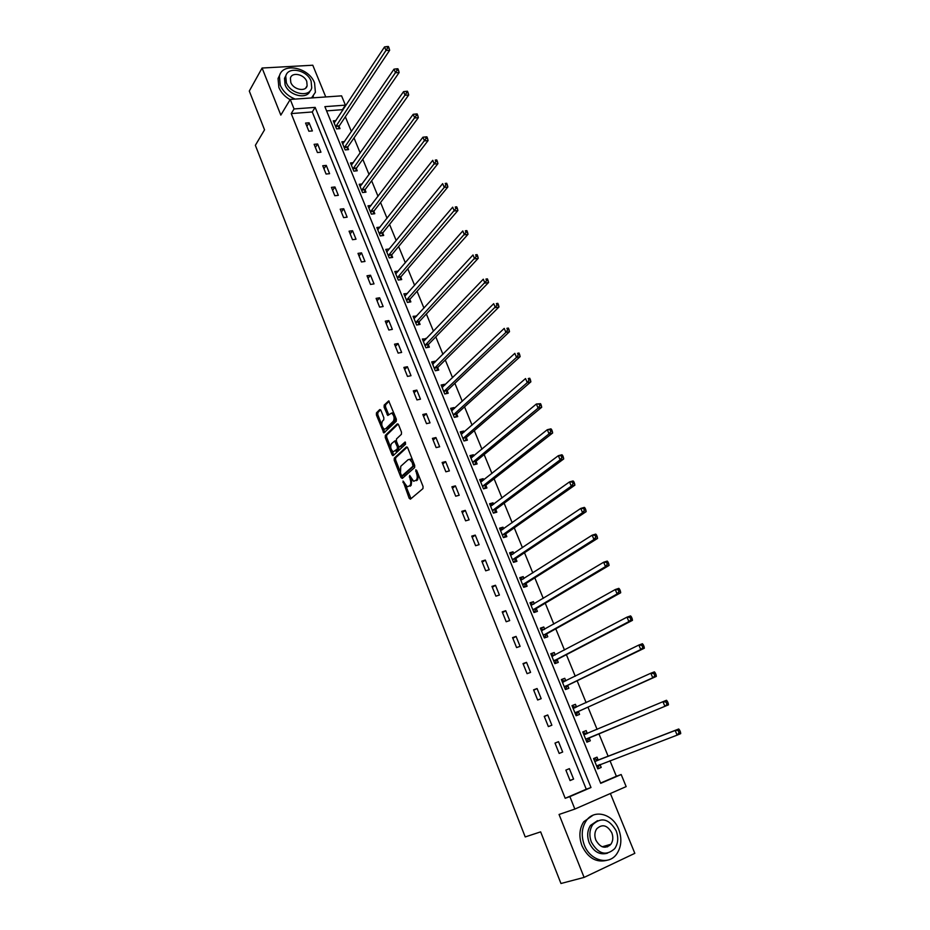 <?xml version="1.0" encoding="UTF-8"?>
<svg xmlns="http://www.w3.org/2000/svg" width="930" height="930" viewBox="0 0 930 930"><rect width="100%" height="100%" fill="white"/><g stroke="black" fill="none" stroke-linecap="round" stroke-linejoin="round"><path stroke-width="1.4" d="M403.016 481.031L409.154 498.259L410.421 499.166L422.952 488.599L423.057 486.483L416.698 470.452L415.78 469.824L416.535 473.37C417.558 476.416 417.442 478.659 416.21 480.124L413.652 481.298L409.677 475.416L410.084 478.997C411.095 482.007 410.99 484.239 409.77 485.669L407.282 486.832L403.016 481.031M609.813 845.451L610.15 844.475M380.94 410.374L379.719 409.572L376.464 412.862L376.394 414.943L383.858 432.938L396.25 421.29L396.343 419.151L388.705 400.9L384.183 405.073L384.102 407.189L387.764 415.466L391.577 413.083C394.146 415.373 394.75 418.082 393.367 421.232L385.531 428.858L384.264 429.137C381.73 426.882 381.137 424.196 382.463 421.081L383.753 419.802L383.834 417.71L380.94 410.374M294.054 108.95L290.241 99.429L341.577 95.848L345.402 105.137L324.872 106.659L600.699 783.339L621.182 774.527L626.157 786.606L574.856 809.065L569.869 796.615L590.992 787.512L315.154 107.38L294.054 108.95L291.23 113.576L565.196 798.289L569.869 796.615M574.856 809.065L559.058 814.471L584.098 877.409L560.964 883.5L540.644 831.862L525.218 836.942L255.366 145.312L264.538 129.828L249.298 91.059L262.086 68.03L280.825 115.111L290.241 99.429M394.274 458.118L394.18 460.187L401.016 477.567L402.272 478.45L414.606 467.569L414.71 465.453L407.7 447.783L406.422 446.935L394.274 458.118L395.657 457.781L395.575 459.862L399.9 470.859M391.983 450.748L393.413 454.363L392.018 454.689L385.252 437.472L385.322 435.391L397.273 423.871L398.54 424.696L401.504 432.171L401.411 434.298L396.482 438.96L396.389 441.064L398.342 446.005L399.598 446.853L405.108 441.983L405.596 444.133L393.262 455.549M392.018 454.689L392.797 455.642M325.756 96.953L312.782 65.228L262.086 68.03M584.098 877.409L634.83 853.333L610.382 793.511M565.196 798.289L586.26 789.221L312.259 111.972L291.23 113.576M573.589 779.084L569.381 768.645L565.87 770.11L570.078 780.572L573.589 779.084L570.02 780.433M562.673 752.021L558.512 741.675L555.001 743.082L559.174 753.451L562.673 752.021M551.874 725.214L547.747 714.972L544.236 716.333L548.363 726.586L551.874 725.214M541.179 698.674L537.087 688.537L533.576 689.839L537.668 699.999L541.179 698.674M530.588 672.39L526.543 662.346L523.02 663.59L527.066 673.657L530.588 672.39M520.091 646.362L516.08 636.411L512.57 637.608L516.58 647.571L520.091 646.362M509.698 620.577L505.734 610.719L502.212 611.87L506.187 621.74L509.698 620.577M499.41 595.037L495.481 585.272L491.958 586.377L495.888 596.153L499.41 595.037M489.215 569.741L485.321 560.069L481.798 561.127L485.693 570.811L489.215 569.741M479.113 544.678L475.253 535.11L471.743 536.11L475.602 545.701L479.113 544.678M469.115 519.858L465.291 510.372L461.768 511.337L465.593 520.835L469.115 519.858M459.199 495.272L455.409 485.879L451.899 486.785L455.688 496.202L459.199 495.272M449.388 470.906L445.633 461.606L442.11 462.466L445.865 471.789L449.388 470.906M439.658 446.772L435.938 437.553L432.427 438.379L436.135 447.609L439.658 446.772M430.02 422.859L426.335 413.722L422.813 414.501L426.498 423.662L430.02 422.859M420.465 399.168L416.826 390.112L413.304 390.856L416.954 399.923L420.465 399.168M411.014 375.697L407.398 366.722L403.876 367.42L407.491 376.406L411.014 375.697M401.632 352.424L398.052 343.542L394.529 344.193L398.121 353.098L401.632 352.424M392.344 329.371L388.787 320.571L385.276 321.175L388.821 330.011L392.344 329.371M383.137 306.528L379.614 297.798L376.104 298.379L379.626 307.121L383.137 306.528M374.011 283.894L370.524 275.233L367.013 275.78L370.5 284.441L374.011 283.894M364.967 261.458L361.514 252.879L358.004 253.379L361.456 261.969L364.967 261.458M356.004 239.219L352.575 230.721L349.075 231.175L352.493 239.696L356.004 239.219M347.123 217.178L343.728 208.75L340.217 209.18L343.612 217.62L347.123 217.178M338.322 195.335L334.951 186.977L331.44 187.372L334.812 195.73L338.322 195.335M329.592 173.678L326.256 165.401L322.745 165.749L326.081 174.038L329.592 173.678M320.943 152.206L317.63 143.999L314.131 144.324L317.432 152.543L320.943 152.206M312.364 130.932L309.086 122.795L305.586 123.074L308.865 131.223L312.364 130.932M600.582 783.06L616.369 776.271L609.987 760.74M608.162 756.299L598.897 733.747M597.106 729.411L587.958 707.137M586.133 702.696L577.123 680.772M575.251 676.238L566.393 654.673M564.487 650.035L555.768 628.819M553.827 624.088L545.247 603.221M543.26 598.385L534.82 577.856M532.797 572.927L524.497 552.734M522.439 547.712L514.267 527.845M512.174 522.741L504.141 503.188M502.002 498.003L494.097 478.764M491.935 473.486L484.158 454.572M481.949 449.213L474.3 430.602M472.068 425.161L464.547 406.84M462.268 401.318L454.863 383.311M452.561 377.708L445.284 359.991M442.947 354.307L435.786 336.881M433.426 331.127L426.37 313.98M423.975 308.144L417.047 291.276M414.617 285.382L407.805 268.782M405.352 262.818L398.633 246.496M396.157 240.452L389.554 224.397M387.054 218.294L380.556 202.496M378.022 196.323L371.64 180.792M369.071 174.549L362.793 159.263M360.201 152.973L354.028 137.942M351.412 131.583L345.332 116.796M342.693 110.368L342.414 109.67L326.593 110.879M598.141 759.915L597.002 757.148L593.596 758.566L597.792 768.866L601.21 767.424L600.071 764.646M587.272 733.352L586.156 730.608L582.738 731.98L586.9 742.175L590.318 740.78L589.19 738.036M572.403 706.637L576.553 707.056L575.403 704.324L571.997 705.638L576.112 715.74L579.529 714.403L578.413 711.683M565.812 680.865L564.766 678.296L561.348 679.563L565.428 689.56L568.846 688.281L567.742 685.584M555.198 654.918L554.222 652.511L550.804 653.732L554.85 663.636L558.267 662.404L557.175 659.73M544.689 629.215L543.783 626.971L540.353 628.145L544.364 637.957L547.782 636.771L546.701 634.121M534.285 603.756L533.436 601.675L530.007 602.791L533.983 612.521L537.4 611.382L536.331 608.755M523.974 578.541L523.183 576.623L519.765 577.693L523.695 587.318L527.112 586.226L526.055 583.633M513.755 553.559L513.034 551.792L509.617 552.815L513.511 562.359L516.929 561.313L515.883 558.744M503.642 528.821L502.979 527.194L499.55 528.17L503.409 537.621L506.838 536.633L505.792 534.087M493.621 504.304L493.016 502.828L489.587 503.758L493.412 513.128L496.841 512.174L495.806 509.652M483.681 480.008L483.147 478.683L479.717 479.578L483.507 488.855L486.925 487.948L485.902 485.448M473.847 455.944L473.358 454.77L469.941 455.607L473.684 464.802L477.113 463.942L476.102 461.466M464.093 432.101L463.675 431.055L460.245 431.857L463.965 440.971L467.383 440.157L466.383 437.693M454.433 408.479L454.061 407.573L450.643 408.328L454.328 417.361L457.746 416.582L456.758 414.152M444.866 385.067L444.552 384.299L441.122 385.02L444.773 393.96L448.202 393.227L447.214 390.809M435.38 361.863L435.112 361.235L431.694 361.91L435.31 370.768L438.739 370.082L437.763 367.687M425.975 338.869L422.348 339.008L425.928 347.797L429.358 347.134L428.381 344.774M416.663 316.095L413.083 316.316L416.628 325.023L420.058 324.407L419.105 322.059M407.421 293.508L403.899 293.822L407.421 302.448L410.851 301.878L409.898 299.541M398.273 271.13L394.797 271.525L398.296 280.081L401.714 279.546L400.772 277.233M388.31 255.622L444.261 187.395L442.668 183.629L387.136 251.484L389.205 248.949L385.776 249.426L389.24 257.912L392.669 257.412L391.728 255.122M380.103 227.094L376.836 227.525L380.265 235.929L383.695 235.464L382.765 233.198M371.093 205.437L367.978 205.821L371.372 214.144L374.802 213.714L373.883 211.47M362.177 183.966L359.189 184.291L362.561 192.545L365.99 192.161L365.072 189.929M353.342 162.669L350.482 162.959L353.83 171.143L357.248 170.783L356.341 168.574M344.6 141.558L341.856 141.802L345.158 149.916L348.576 149.602L347.692 147.405M335.939 120.621L333.289 120.842L336.579 128.886L339.996 128.596L339.101 126.422M342.414 109.67L345.402 105.137M616.369 776.271L621.182 774.527M586.26 789.221L590.992 787.512M312.259 111.972L315.154 107.38M601.21 767.424L597.746 768.726M558.512 741.675L555.036 743.163M586.156 730.608L582.773 732.05M547.747 714.972L544.329 716.553M575.403 704.324L572.078 705.858M537.087 688.537L533.727 690.211M564.766 678.296L561.488 679.911M526.543 662.346L523.23 664.113M554.222 652.511L551.002 654.22M516.08 636.411L512.837 638.271M543.783 626.971L540.609 628.761M505.734 610.719L502.537 612.672M533.436 601.675L530.321 603.558M495.481 585.272L492.342 587.318M523.183 576.623L520.126 578.576M485.321 560.069L482.24 562.197M513.034 551.792L510.024 553.827M475.253 535.11L472.219 537.319M502.979 527.194L500.015 529.31M465.291 510.372L462.315 512.674M493.016 502.828L490.11 505.025M455.409 485.879L452.492 488.25M483.147 478.683L480.287 480.961M445.633 461.606L442.75 464.058M473.358 454.77L470.545 457.107M435.938 437.553L433.113 440.088M463.675 431.055L460.908 433.473M426.335 413.722L423.557 416.338M454.061 407.573L451.341 410.06M416.826 390.112L414.094 392.809M444.552 384.299L441.878 386.857M407.398 366.722L404.713 369.477M435.112 361.235L432.485 363.863M398.052 343.542L395.413 346.379M425.766 338.369L423.185 341.066M388.787 320.571L386.194 323.477M416.5 315.712L413.966 318.478M379.614 297.798L377.069 300.774M407.328 293.264L404.829 296.089M370.524 275.233L368.024 278.279M398.226 271.002L395.843 273.804M361.514 252.879L359.05 255.994M352.575 230.721L350.168 233.895M343.728 208.75L341.356 211.994M334.951 186.977L332.615 190.29M326.256 165.401L323.966 168.76M317.63 143.999L315.386 147.428M309.086 122.795L306.877 126.282M607.511 853.182C599.757 855.298 593.654 851.834 589.213 842.824C586.842 836.244 587.272 830.432 590.527 825.387L592.701 824.689C589.446 829.758 589.016 835.582 591.399 842.162C598.374 854.159 606.151 856.321 614.718 848.637C618.159 843.487 618.636 837.546 616.172 830.816C609.104 818.772 601.28 816.738 592.701 824.689L592.654 824.712M411.827 479.671L411.165 485.321L410.142 486.204M418.5 474.986L417.605 479.775L416.559 480.671M405.654 485.472L411.014 498.666M407.282 447.098L395.657 457.781M401.83 475.765L402.841 477.939M401.318 475.102L402.19 475.718L413.013 466.151L412.223 462.489L409.653 459.397L408.107 459.687L400.76 466.302L400.47 472.963L401.318 475.102M403.295 475.451L402.19 475.718M414.629 465.256L403.585 475.381M412.734 460.49L411.06 459.048L409.514 459.35M390.728 447.563L386.636 437.158L385.252 437.472M398.168 424.057L386.717 435.066L386.636 437.158M400.551 446.632L405.503 442.343M391.437 443.715C390.077 446.83 390.681 449.539 393.274 451.817L397.319 448.981L397.401 446.877L394.68 441.006L391.437 443.715M398.889 446.819L398.714 448.644L395.913 451.236M396.308 440.808L395.587 440.797M393.413 454.363L393.809 455.037M395.494 417.012L394.773 420.918L386.926 428.544M394.204 413.769L392.983 412.781L391.67 413.06M389.124 401.214L385.59 404.771L385.508 406.887L388.763 414.85M383.125 428.219L384.857 432.334M380.614 409.781L377.859 412.56L377.778 414.641L381.765 424.766M597.409 767.901L600.176 764.483M593.921 759.357L594.747 759.019L593.91 759.345M596.665 766.076L677.145 735.13L675.18 730.492L678.737 728.992L598.722 759.95L594.747 759.019M678.284 730.875L679.074 732.724L680.504 732.131L679.714 730.271L675.18 730.492L594.723 761.345M680.504 732.131L680.702 733.631L677.145 735.13L679.074 732.724M678.737 728.992L679.714 730.271M584.331 845.056C590.062 860.634 608.65 865.714 616.625 854.1C621.449 846.939 622.135 838.674 618.694 829.316C612.858 813.715 594.038 808.728 586.121 820.934C581.645 827.921 581.052 835.965 584.331 845.056M593.096 815.168L583.773 821.69C579.309 828.665 578.716 836.686 581.982 845.765C587.969 858.053 596.281 862.901 606.906 860.308M611.812 832.815C607.267 825.061 602.233 823.736 596.7 828.828C594.584 832.094 594.305 835.861 595.851 840.127C600.362 847.858 605.372 849.241 610.894 844.254C613.091 840.941 613.393 837.128 611.812 832.815M607.546 846.858L608.662 844.905M590.527 825.387L597.537 820.655M311.527 97.941L315.386 92.291L314.573 82.979C309.039 67.332 282.209 61.938 279.395 76.179L280.232 85.153C283.057 91.57 288.033 96.209 295.147 99.091M279.895 74.679L278.047 78.515L278.872 87.478C281.023 92.535 284.754 96.604 290.09 99.684M312.399 97.883L313.398 96.162M310.108 90.838C307.109 99.94 288.905 95.685 285.103 84.851L284.499 78.353L286.01 75.377M286.359 82.712C290.358 94.093 309.667 97.894 311.713 87.839L311.12 81.166C307.121 69.866 287.777 65.972 285.754 76.202L286.359 82.712M306.749 81.433C304.18 74.144 291.718 71.645 290.404 78.225L290.799 82.433C293.369 89.757 305.819 92.21 307.132 85.723L306.749 81.433M587.388 741.001L589.585 737.618L668.449 704.859L664.892 706.3L662.939 701.708L583.866 734.723M583.11 732.875L587.446 733.398L584.04 734.77M585.772 739.42L664.892 706.3L668.228 703.324L667.438 701.487L666.019 702.057L666.798 703.894M666.019 702.057L662.939 701.708L666.496 700.278L667.438 701.487M668.228 703.324L668.449 704.859M575.833 715.065L578.797 711.252L656.324 676.389L652.767 677.772L650.826 673.227L573.101 708.358M575.821 715.019L576.658 714.693M574.996 713.008L652.767 677.772L656.08 674.808L655.301 672.995L653.883 673.541L654.65 675.366M653.883 673.541L650.826 673.227L654.394 671.855L655.301 672.995M656.08 674.808L656.324 676.389M565.207 689.037L568.114 685.143L644.327 648.222L640.758 649.535L638.852 645.048L562.441 682.26M565.184 688.956L566.01 688.642M561.79 680.655L565.649 680.946M564.324 686.863L640.758 649.535L644.06 646.594L643.293 644.804L641.863 645.327L642.63 647.129M641.863 645.327L638.852 645.048L642.421 643.734L643.293 644.804M644.06 646.594L644.327 648.222M554.687 663.253L557.547 659.277L632.458 620.345L628.878 621.6L626.994 617.148L551.897 656.394M554.64 663.148L555.477 662.846M551.292 654.918L554.861 655.104M553.757 660.963L628.878 621.6L632.168 618.683L631.412 616.904L629.982 617.404L630.738 619.182M629.982 617.404L626.994 617.148L630.563 615.904L631.412 616.904M632.168 618.683L632.458 620.345M544.259 637.713L547.061 633.656L620.705 592.747L617.125 593.956L615.253 589.55L541.434 630.784M544.213 637.573L545.038 637.283M540.888 629.424L544.166 629.517M543.283 635.306L617.125 593.956L618.962 591.527L620.391 591.05L619.647 589.283L618.217 589.771L618.962 591.527M618.217 589.771L615.253 589.55L618.834 588.353L619.647 589.283M620.391 591.05L620.705 592.747M533.936 612.417L536.691 608.29L609.069 565.44L605.488 566.591L603.64 562.231L531.077 605.418M533.867 612.242L534.703 611.963M530.577 604.175L533.588 604.175M532.913 609.894L605.488 566.591L607.313 564.161L608.743 563.708L607.999 561.964L606.569 562.418L607.313 564.161M606.569 562.418L603.64 562.231L607.22 561.092L607.999 561.964M608.743 563.708L609.069 565.44M523.846 587.272L526.403 583.145L597.56 538.412L593.979 539.505L592.143 535.192L520.823 580.285M523.625 587.144L524.462 586.888M520.358 579.158L523.113 579.088M522.637 584.714L593.979 539.505L595.781 537.075L597.211 536.633L596.479 534.913L595.049 535.343L595.781 537.075M595.049 535.343L592.143 535.192L595.723 534.099L596.479 534.913M597.211 536.633L597.56 538.412M514.116 562.173L516.22 558.244L586.156 511.651L582.575 512.686L580.762 508.419L510.663 555.384M513.476 562.29L514.313 562.034M510.245 554.373L512.744 554.257M512.453 559.779L582.575 512.686L584.365 510.256L585.795 509.838L585.075 508.129L583.633 508.547L584.365 510.256M583.633 508.547L580.762 508.419L584.342 507.385L585.075 508.129M585.795 509.838L586.156 511.651M500.224 529.821L502.467 529.658M504.293 537.366L506.129 533.576L574.88 485.169L571.287 486.146L569.497 481.926L500.596 530.716M502.374 535.076L571.287 486.146L573.066 483.716L574.496 483.321L573.775 481.624L572.345 482.019L573.066 483.716M572.345 482.019L569.497 481.926L573.078 480.95L573.775 481.624M574.496 483.321L574.88 485.169M490.296 505.49L492.296 505.292M494.388 512.86L496.132 509.14L563.708 458.943L560.116 459.873L558.337 455.688L490.622 506.28M492.377 510.593L560.116 459.873L561.883 457.432L563.313 457.06L562.604 455.386L561.162 455.758L561.883 457.432M561.162 455.758L558.337 455.688L561.929 454.77L562.604 455.386M563.313 457.06L563.708 458.943M480.461 481.391L482.217 481.17M484.565 488.576L486.227 484.925L552.653 432.985L549.06 433.868L547.293 429.718L480.74 482.077M482.484 486.344L549.06 433.868L550.804 431.415L552.246 431.067L551.537 429.416L550.095 429.765L550.804 431.415M550.095 429.765L547.293 429.718L550.886 428.846L551.537 429.416M552.246 431.067L552.653 432.985M470.708 457.502L472.242 457.281M474.835 464.512L476.416 460.931L541.702 407.282L538.11 408.119L536.366 404.015L470.952 458.083M472.673 462.315L538.11 408.119L539.842 405.666L541.283 405.341L540.574 403.69L539.144 404.027L539.842 405.666M539.144 404.027L536.366 404.015L540.574 403.69M541.283 405.341L541.702 407.282M461.048 433.833L462.35 433.624M465.186 440.68L466.697 437.158L530.867 381.835L527.275 382.614L525.543 378.557L461.245 434.322M462.954 438.507L527.275 382.614L528.984 380.172L530.426 379.858L529.728 378.231L528.287 378.545L528.984 380.172M528.287 378.545L529.728 378.231M530.426 379.858L530.867 381.835M451.48 410.386L452.561 410.188M455.619 417.059L457.06 413.606L520.137 356.643L516.534 357.376L514.825 353.353L451.631 410.769M453.329 414.92L516.534 357.376L518.231 354.923L519.672 354.632L518.987 353.016L517.545 353.307L518.231 354.923M517.545 353.307L518.987 353.016M519.672 354.632L520.137 356.643M441.994 387.147L442.831 386.973M446.133 393.669L447.516 390.251L509.5 331.685L505.908 332.37L504.211 328.395L442.11 387.426M443.784 391.542L505.908 332.37L507.594 329.918L509.036 329.65L508.35 328.058L506.92 328.325L507.594 329.918M506.92 328.325L508.35 328.058M509.036 329.65L509.5 331.685M432.59 364.118L433.252 363.99M436.728 370.477L438.053 367.129L498.98 306.981L495.388 307.621L493.702 303.68L432.659 364.293M434.333 368.373L497.05 305.168L498.492 304.912L497.817 303.331L496.388 303.587L497.05 305.168M496.388 303.587L497.817 303.331M498.492 304.912L498.98 306.981M427.416 347.506L428.672 344.193L488.564 282.511L484.96 283.104L483.298 279.198L423.755 341.182M424.964 345.425L486.623 280.651L488.052 280.407L487.39 278.849L485.948 279.081L486.623 280.651M485.948 279.081L487.39 278.849M488.052 280.407L488.564 282.511M418.175 324.744L419.384 321.478L478.241 258.284L474.637 258.831L472.998 254.96L414.036 318.665M415.675 322.663L476.276 256.366L477.718 256.157L477.067 254.599L475.625 254.82L476.276 256.366M475.625 254.82L477.067 254.599M477.718 256.157L478.241 258.284M409.014 302.18L410.176 298.96L468.011 234.29L464.419 234.79L462.791 230.954L404.852 296.147M406.468 300.123L466.046 232.326L467.488 232.128L466.837 230.594L465.395 230.791L466.046 232.326M465.395 230.791L466.837 230.594M467.488 232.128L468.011 234.29M399.935 279.825L401.051 276.64L457.897 210.517L454.293 210.982L452.678 207.181L395.738 273.827M397.343 277.768L455.909 208.506L457.351 208.332L456.7 206.809L455.258 206.995L455.909 208.506M455.258 206.995L456.7 206.809M457.351 208.332L457.897 210.517M390.937 257.656L391.995 254.518L447.865 186.977L444.261 187.395L445.865 184.919L447.307 184.756L446.667 183.256L445.226 183.419L445.865 184.919M445.226 183.419L446.667 183.256M447.307 184.756L447.865 186.977M382.009 235.697L383.032 232.593L437.925 163.657L434.333 164.029L432.752 160.309L377.766 229.791M379.347 233.663L435.926 161.564L437.356 161.413L436.728 159.925L435.287 160.076L435.926 161.564M435.287 160.076L436.728 159.925M437.356 161.413L437.925 163.657M373.151 213.923L374.139 210.854L428.091 140.546L424.499 140.895L422.929 137.198L368.896 208.064M370.466 211.901L426.068 138.419L427.509 138.279L426.882 136.815L425.44 136.942L426.068 138.419M422.929 137.198L425.44 136.942M427.509 138.279L428.091 140.546M364.386 192.347L365.327 189.313L418.349 117.668L414.745 117.971L413.187 114.309L360.108 186.523M361.654 190.325L416.303 115.494L417.744 115.378L417.128 113.913L415.687 114.03L416.303 115.494M413.187 114.309L415.687 114.03M417.744 115.378L418.349 117.668M355.678 170.946L356.585 167.946L408.689 95L405.096 95.255L403.55 91.64L351.389 165.168M352.923 168.935L406.643 92.779L408.084 92.675L407.468 91.233L406.026 91.338L406.643 92.779M403.55 91.64L406.026 91.338M408.084 92.675L408.689 95M347.053 149.742L347.925 146.777L399.121 72.54L395.529 72.761L393.995 69.169L342.74 143.987M344.274 147.731L397.064 70.285L398.505 70.192L397.889 68.762L396.447 68.843L397.064 70.285M393.995 69.169L396.447 68.843M398.505 70.192L399.121 72.54M338.508 128.712L339.345 125.783L389.647 50.29L386.043 50.464L384.532 46.919L334.172 123.004M335.684 126.713L387.577 47.988L389.007 47.918L388.403 46.5L386.961 46.57L387.577 47.988M384.532 46.919L386.961 46.57M389.007 47.918L389.647 50.29M404.108 482.193L402.946 482.484M416.919 471.01L415.71 471.312M410.456 476.648L409.27 476.939M411.165 485.321L409.77 485.669M411.281 478.694L410.084 478.997M417.605 479.775L416.21 480.124M417.733 473.079L416.535 473.37M410.537 497.899L409.154 498.259M402.399 477.218L401.016 477.567M395.575 459.862L394.18 460.187M414.408 465.802L413.013 466.151M414.28 464.372L413.083 464.663M413.42 462.198L412.223 462.489M386.717 435.066L385.322 435.391M401.004 446.528L399.598 446.853M398.714 448.644L397.319 448.981M398.668 446.586L397.401 446.877M396.633 441.669L395.459 441.948M394.773 420.918L393.367 421.232M388.415 414.245L387.02 414.548M385.508 406.887L384.102 407.189M385.59 404.771L384.183 405.073M384.497 431.706L383.102 432.02M377.778 414.641L376.394 414.943M377.859 412.56L376.464 412.862M600.164 764.495L596.758 765.925M598.722 759.95L595.305 761.379M589.283 737.874L585.877 739.257M589.585 737.618L586.167 738.99M578.507 711.52L575.089 712.857M578.797 711.252L575.379 712.578M575.379 707.591L573.275 708.404M567.835 685.422L564.417 686.7M568.114 685.143L564.696 686.421M563.836 681.841L562.615 682.294M557.256 659.568L553.838 660.8M557.547 659.277L554.117 660.509M552.92 656.127L552.06 656.429M546.794 633.958L543.364 635.132M547.061 633.656L543.643 634.841M542.26 630.587L541.609 630.807M536.412 608.592L532.995 609.72M536.691 608.29L533.262 609.417M526.136 583.459L522.718 584.54M526.403 583.145L522.986 584.226M515.964 558.57L512.535 559.604M516.22 558.244L512.802 559.279M505.874 533.901L502.456 534.889M506.129 533.576L502.712 534.564M495.888 509.477L492.458 510.419M496.132 509.14L492.714 510.082M485.983 485.262L482.554 486.169M486.227 484.925L482.81 485.82M476.172 461.28L472.754 462.129M476.416 460.931L472.986 461.792M466.453 437.507L463.035 438.321M466.697 437.158L463.268 437.972M456.828 413.955L453.398 414.734M457.06 413.606L453.631 414.373M447.284 390.623L443.854 391.356M447.516 390.251L444.087 390.984M437.832 367.501L434.403 368.187M438.053 367.129L434.624 367.815M428.451 344.577L425.033 345.228M428.672 344.193L425.254 344.844M419.163 321.861L415.745 322.478M419.384 321.478L415.954 322.094M409.956 299.355L406.538 299.925M410.176 298.96L406.747 299.53M400.842 277.035L397.412 277.57M401.051 276.64L397.622 277.175M391.797 254.925L388.368 255.413M391.995 254.518L388.577 255.018M382.823 233L379.405 233.453M383.032 232.593L379.603 233.046M373.941 211.273L370.524 211.691M374.139 210.854L370.721 211.284M365.13 189.732L361.712 190.115M365.327 189.313L361.91 189.697M356.399 168.377L352.981 168.725M356.585 167.946L353.168 168.307M347.739 147.196L344.321 147.521M347.925 146.777L344.507 147.091M339.159 126.213L335.742 126.492M339.345 125.783L335.928 126.062M411.06 459.048L409.653 459.397M396.075 440.68L394.68 441.006M392.983 412.781L391.577 413.083M602.198 846.788L610.894 844.254M586.121 820.934L583.773 821.69M305.703 88.071L307.132 85.723M284.499 78.353L285.754 76.202M279.395 76.179L278.047 78.515"/></g></svg>
